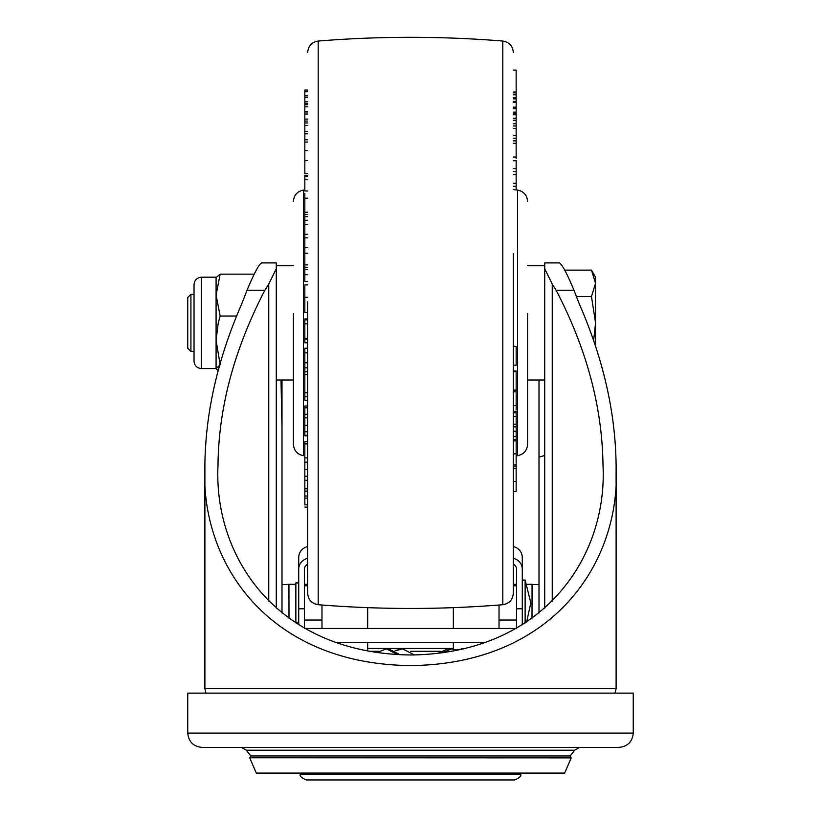 <?xml version="1.0" encoding="UTF-8"?>
<svg xmlns="http://www.w3.org/2000/svg" width="821" height="821" viewBox="0 0 821 821"><rect width="100%" height="100%" fill="white"/><g stroke="black" fill="none" stroke-linecap="round" stroke-linejoin="round"><path stroke-width="1.23" d="M194.033 337.575L194.033 361.23C194.485 365.684 196.927 368.136 201.391 368.578L201.391 277.19C196.927 277.631 194.485 280.084 194.033 284.538L194.033 337.575M201.391 368.578L216.087 368.578L216.087 295.088L220.161 316.023L236.622 316.023M216.087 368.578L220.161 364.75L216.087 340.387L218.263 322.889L220.161 316.023M194.033 322.889L194.033 356.335M254.079 274.152L220.161 274.152L216.087 295.088L216.087 277.19L201.391 277.19M216.313 368.968L218.253 370.651M216.087 277.58L220.161 274.152M190.924 351.439L187.752 348.278L187.752 297.489L190.924 294.329L190.924 351.439L194.033 351.439M576.25 296.504L591.469 296.504L595.553 322.889L593.604 340.736M591.469 270.13L595.553 283.317L595.553 277.19L591.469 270.13L564.674 270.13M595.553 346.524L595.553 283.317L591.469 296.504M552.246 601.116L552.246 284.087L556.104 290.213L573.941 290.213L579.39 304.17C603.25 358.787 615.483 412.44 616.109 465.117C621.384 561.482 553.836 664.015 411.126 665.564C267.851 664.528 199.677 562.323 204.891 465.117L204.891 688.419L616.109 688.419A28.561 28.561 0 0 1 614.919 693.129M204.891 688.419A28.561 28.561 0 0 0 206.081 693.129M556.104 290.213C586.625 348.73 602.255 407.031 602.994 465.117C607.725 555.386 545.062 653.218 411.003 654.984C276.39 653.516 213.47 556.371 218.006 465.117C218.602 407.585 234.231 349.284 264.896 290.213L268.754 284.087L268.754 601.116M616.109 465.117L616.109 688.419M204.891 465.117C205.476 412.614 217.719 358.962 241.61 304.17L247.059 290.213L264.896 290.213M552.246 284.087L544.713 268.713L544.713 608.156L544.713 455.511L539.007 457.092L539.007 380M440.087 651.289L410.592 651.289M378.522 651.289L369.101 651.289M276.287 608.166L276.287 268.713L268.754 284.087M276.287 268.713L276.287 262.915L261.735 262.915C259.179 263.787 254.284 272.88 247.059 290.213M573.941 290.213C566.726 272.9 561.831 263.808 559.265 262.915L544.713 262.915L544.713 268.713M502.801 604.718C441.267 609.695 379.733 609.695 318.199 604.718L318.199 41.05C379.733 36.073 441.267 36.073 502.801 41.05L502.801 604.718C509.246 603.64 512.745 599.843 513.31 593.337L513.31 301.81M307.69 301.81L307.69 593.337C308.255 599.843 311.754 603.64 318.199 604.718M527.585 201.432C527.082 195.141 523.736 191.355 517.548 190.092L517.548 455.676C523.736 454.413 527.082 450.626 527.585 444.335L527.585 313.427M293.415 313.427L293.415 444.335C293.918 450.626 297.264 454.413 303.452 455.676L303.452 190.092C297.264 191.355 293.918 195.141 293.415 201.432M513.31 253.566L513.31 343.958M513.31 97.812L516.163 97.812L516.163 94.764L513.31 94.764M513.31 107.161L516.163 107.161L516.163 102.44L513.31 102.44M516.163 103.908L516.163 97.812M513.31 108.69L516.163 108.69L516.163 114.735L516.163 113.657L513.31 113.657M513.31 123.786L516.163 123.786L516.163 114.735L513.31 114.735M513.31 140.863L516.163 140.863L516.163 138.205L513.31 138.205M516.163 158.627L516.163 143.316L513.31 143.316M513.31 168.531L516.163 168.531L516.163 160.588M516.163 189.928L516.163 186.275L513.31 186.275M513.31 481.414L516.163 481.414L516.163 491.574L513.31 491.574M516.163 481.414L516.163 468.35L513.31 468.35M516.163 468.35L516.163 464.963L513.31 464.963M516.163 464.963L516.163 453.859L513.31 453.859M516.163 453.859L516.163 440.877L513.31 440.877M516.163 440.877L516.163 436.403L513.31 436.403M513.31 426.858L516.163 426.858L516.163 431.22L513.31 431.22M516.163 426.858L516.163 424.19L513.31 424.19M516.163 424.19L516.163 416.411L513.31 416.411M516.163 416.411L516.163 412.819L513.31 412.819M516.163 412.819L516.163 411.465L513.31 411.465L516.163 411.27M516.163 409.823L516.163 405.553L513.31 405.553M516.163 405.553L516.163 391.802L513.31 391.802M513.31 371.626L516.163 371.626L516.163 390.006L513.31 390.006M516.163 371.626L516.163 371L513.31 371M513.31 346.462L516.163 346.462L516.163 365.16L513.31 365.16M516.163 346.462L513.31 346.113M513.31 92.044L516.163 92.044L516.163 70.113L513.31 70.113M516.163 88.032L516.163 83.916M307.69 103.241L304.837 103.241L304.837 101.66L307.69 101.66M307.69 97.535L304.837 97.535L304.837 101.66M307.69 95.862L304.837 95.862L304.837 97.535M307.69 91.736L304.837 91.736L304.837 95.862M307.69 90.053L304.837 90.053L304.837 91.736M307.69 504.936L304.837 504.699M307.69 507.193L304.837 507.05M307.69 496.007L304.837 496.007L304.837 504.936M307.69 498.224L304.837 498.06M307.69 491.102L304.837 491.102L304.837 496.007M307.69 488.813L304.837 488.813L304.837 491.102M307.69 476.262L304.837 476.262L304.837 488.813M307.69 469.571L304.837 469.571L304.837 476.262M304.837 460.602L304.837 469.571M304.837 458.323L304.837 456.497M307.69 457.923L304.837 457.923L304.837 461.566M304.837 441.924L304.837 457.923M304.837 443.915L307.69 443.915M307.69 435.284L304.837 435.284L304.837 435.838L307.69 435.838M307.69 431.754L304.837 431.754L304.837 435.284M307.69 425.237L304.837 425.237L304.837 431.754M307.69 417.848L304.837 417.848L304.837 414.318L307.69 414.318M307.69 405.974L304.837 405.974L304.837 414.318M307.69 396.779L304.837 396.779L304.837 400.227L307.69 400.227M307.69 392.787L304.837 392.787L304.837 396.779M304.837 374.027L304.837 371.718L307.69 371.718M304.837 374.581L304.837 392.787M307.69 367.818L304.837 367.818L304.837 371.718M307.69 352.835L304.837 352.835L304.837 367.818M304.837 352.835L304.837 348.237L307.69 348.237M307.69 342.809L304.837 342.809L304.837 339.114L307.69 339.114M307.69 338.375L304.837 338.375L304.837 339.114M307.69 323.833L304.837 323.833L304.837 338.375M307.69 319.882L304.837 319.882L304.837 323.833M307.69 318.938L304.837 318.938L304.837 319.882M307.69 297.294L304.837 297.294L304.837 312.544L307.69 312.544M304.837 284.99L304.837 297.294M307.69 274.686L304.837 274.686L304.837 281.562L307.69 281.562M307.69 269.637L304.837 269.637L304.837 274.686M307.69 267.225L304.837 267.225L304.837 269.637M307.69 253.279L304.837 253.279L304.837 267.225M307.69 247.624L304.837 247.624L304.837 253.279M307.69 237.874L304.837 237.874L304.837 247.624M307.69 234.303L304.837 234.303L304.837 237.874M307.69 224.605L304.837 224.605L304.837 234.303M307.69 220.254L304.837 220.254L304.837 224.605M307.69 216.682L304.837 216.682L304.837 220.254M307.69 212.249L304.837 212.249L304.837 216.682M304.837 214.517L307.69 214.517M307.69 198.189L304.837 198.189L304.837 212.249M304.837 193.263L304.837 198.189M307.69 179.389L304.837 179.389L304.837 190.995L307.69 190.995M307.69 176.176L304.837 176.176L304.837 179.389M304.837 176.176L304.837 175.437L307.69 175.437M307.69 173.724L304.837 173.724L304.837 150.592L307.69 150.592M307.69 142.054L304.837 142.054L304.837 150.592M307.69 139.765L304.837 139.765L304.837 142.054M307.69 133.802L304.837 133.802L304.837 139.765M307.69 131.391L304.837 131.391L304.837 133.802M307.69 125.408L304.837 125.408L304.837 131.391M307.69 122.976L304.837 122.976L304.837 125.408M307.69 121.067L304.837 121.067L304.837 122.976M307.69 119.107L304.837 119.107L304.837 121.067M307.69 114.006L304.837 114.006L304.837 119.107M307.69 111.933L304.837 111.933L304.837 114.006M307.69 106.822L304.837 106.822L304.837 111.933M307.69 104.739L304.837 104.739L304.837 106.822M304.837 103.241L304.837 104.739M516.163 94.764L516.163 92.044M513.31 94.128L516.163 94.128M513.31 98.9L516.163 98.9M516.163 101.363L513.31 101.363M516.163 108.69L516.163 107.161M516.163 112.138L513.31 112.138M516.163 123.786L516.163 138.205M513.31 125.952L516.163 125.952M516.163 143.316L516.163 140.863M513.31 157.016L516.163 157.047M516.163 186.275L516.163 168.531M513.31 171.527L516.163 171.527M516.163 183.278L513.31 183.278M516.163 431.22L516.163 436.403M513.31 390.16L516.163 390.16L516.163 391.802M513.31 92.681L516.163 92.681M304.837 493.298L304.837 492.682M304.837 451.889L304.837 455.091M304.837 425.237L304.837 417.848M307.69 312.647L304.837 312.544M304.837 168.069L304.837 161.593M513.31 174.688L516.163 174.688M516.163 135.486L513.31 135.486M516.163 128.333L513.31 128.333M516.163 118.296L513.31 118.296M513.31 120.287L516.163 120.287M289.002 618.275L288.93 584.295L295.858 584.295M367.664 651.022L367.664 642.72M367.664 628.445L367.664 607.653M453.336 607.653L453.336 628.445M453.336 642.72L453.336 648.98M499.024 605.015L499.024 628.445M321.976 605.015L321.976 628.445M288.93 584.398A188.481 1.016 0 0 1 281.993 584.624M531.998 618.275L532.07 584.295L526.805 584.295M516.573 584.295L513.31 584.295M532.07 584.398A188.481 1.016 180 0 0 539.007 584.624M304.427 584.295L307.69 584.295M298.721 622.903L295.858 622.903L295.858 582.92L298.721 582.92M525.122 622.985L525.122 580.067L530.828 602.912L526.63 621.99M513.31 558.342A11.422 11.176 0 0 1 522.279 569.261L522.279 624.781M513.31 564.212A5.716 5.593 0 0 1 516.573 569.261L516.573 628.188M513.31 546.591A11.422 11.176 180 0 1 522.279 557.51L522.279 569.261M304.427 628.188L304.427 569.261A5.716 5.593 0 0 1 307.69 564.212M298.721 624.781L298.721 569.261A11.422 11.176 0 0 1 307.69 558.342M307.69 546.591A11.422 11.176 180 0 0 298.721 557.51L298.721 569.261M336.456 642.72L484.544 642.72M539.007 612.959L539.007 457.092M281.008 380L281.993 428.511L281.993 380M281.993 428.511L281.993 612.959M281.993 413.281L281.993 493.873M516.122 628.445L304.878 628.445M249.697 757.762L250.579 757.762L250.579 755.956L570.421 755.956L570.421 757.875L571.2 757.875L249.697 757.762L256.285 773.084L564.663 773.084L571.2 757.875M187.752 733.102L187.752 693.129L633.248 693.129L633.248 733.102L187.752 733.102C188.604 741.774 193.366 746.535 202.038 747.387L617.782 747.387M520.411 774.234L300.537 774.234C299.101 775.65 301.009 777.559 306.254 779.95L514.695 779.95C519.96 777.528 521.858 775.629 520.411 774.234L520.411 773.084M441.914 652.869L451.571 648.867L457.4 650.222M376.921 652.572L386.352 648.867L397.754 654.635M400.043 654.748L388.549 648.867L386.352 648.867M451.571 648.867L447.835 648.867L437.655 653.413M456.486 649.811L463.013 648.98M395.578 650.745L402.639 648.867L414.338 654.953M402.639 648.867L395.178 650.53M304.837 407.791L307.69 407.791M307.69 362.759L304.837 362.759M307.69 267.625L304.837 267.625M307.69 264.855L304.837 264.855M307.69 160.68L304.837 160.68M304.427 608.782L298.721 608.782M516.573 608.782L522.279 608.782M527.585 380L544.713 380L544.713 455.511M579.595 747.387L574.679 750.199L246.321 750.199L250.795 755.956M190.924 294.329L194.033 294.329M502.801 41.05C509.246 42.128 512.745 45.925 513.31 52.431M318.199 41.05C311.754 42.128 308.255 45.925 307.69 52.431M517.548 190.092L513.31 189.569M303.452 190.092L304.837 189.928M516.163 466.667L513.31 466.667M516.163 439.748L513.31 439.748M304.837 480.275L307.69 480.275M304.837 462.202L307.69 462.202M304.837 374.674L307.69 374.674M304.837 284.866L307.69 284.866M513.31 160.752L516.163 160.752M307.69 441.719L304.837 441.719M517.548 455.676L516.163 455.85M544.713 265.768L527.585 265.768M276.287 380L293.415 380M276.287 265.768L293.415 265.768M499.024 620.04L516.573 620.04M321.976 620.04L304.427 620.04M307.69 585.773L304.427 585.773M513.31 585.773L516.573 585.773M525.122 580.067L522.279 580.067M453.336 648.457L367.664 648.457M300.537 774.234L300.537 773.084M463.516 648.867L461.299 648.867M574.679 750.199L570.205 755.956M633.248 733.102C632.396 741.774 627.634 746.535 618.962 747.387M246.321 750.199L241.405 747.387"/></g></svg>
